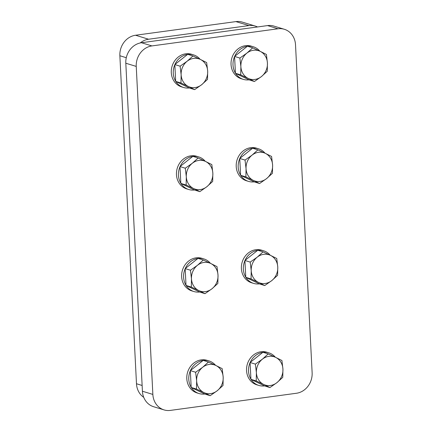 <?xml version="1.0" encoding="UTF-8"?>
<svg xmlns="http://www.w3.org/2000/svg" width="432" height="432" viewBox="0 0 432 432"><rect width="100%" height="100%" fill="white"/><g stroke="black" fill="none" stroke-linecap="round" stroke-linejoin="round"><path stroke-width="0.65" d="M284.332 29.279L273.904 26.093A18.549 16.438 107 0 0 267.559 25.591L277.992 28.777A18.549 16.438 -73 0 1 284.332 29.279A18.549 16.438 -73 0 1 295.515 44.755L312.131 372.762A18.549 16.438 -73 0 1 296.455 393.255L170.381 410.4A18.549 16.438 -73 0 1 164.041 409.903A18.549 16.438 -73 0 1 152.858 394.421L142.425 391.235A18.549 16.438 107 0 0 153.608 406.717L164.041 409.903M277.992 28.777L151.918 45.922L141.485 42.736L267.559 25.591M141.485 42.736A18.549 16.438 107 0 0 125.809 63.229L136.242 66.415A18.549 16.438 -73 0 1 151.918 45.922M136.242 66.415L152.858 394.421M142.425 391.235L125.809 63.229M142.133 385.474L136.485 383.746A18.549 16.438 107 0 0 143.753 397.359M136.485 383.746L119.869 55.744L126.284 57.704M140.2 42.962A18.549 16.438 -73 0 1 148.581 39.231L135.545 35.246A18.549 16.438 107 0 0 119.869 55.744M135.545 35.246L235.915 21.6L248.951 25.58L148.581 39.231M248.951 25.58A18.549 16.438 -73 0 1 255.296 26.082L242.255 22.097A18.549 16.438 107 0 0 235.915 21.6M255.296 26.082A18.549 16.438 -73 0 1 257.504 26.957M275.351 357.232A17.053 15.109 107 0 0 268.763 352.809L266.792 352.204A17.053 15.109 107 0 0 260.96 351.745A17.053 15.109 107 0 0 246.672 367.319A17.053 15.109 107 0 0 256.829 384.82L258.8 385.42A17.053 15.109 107 0 0 264.524 385.895M262.823 352.361A17.053 15.109 107 0 0 250.187 362.416M250.09 362.637A17.053 15.109 107 0 0 250.927 379.199M251.046 379.388A17.053 15.109 107 0 0 258.8 385.42M268.763 352.809A17.053 15.109 107 0 0 263.088 352.328M215.6 365.359A17.053 15.109 107 0 0 209.012 360.931L207.041 360.331A17.053 15.109 107 0 0 201.209 359.872A17.053 15.109 107 0 0 186.921 375.446A17.053 15.109 107 0 0 197.078 392.942L199.049 393.547A17.053 15.109 107 0 0 204.773 394.016M203.072 360.488A17.053 15.109 107 0 0 190.436 370.543M190.339 370.764A17.053 15.109 107 0 0 191.182 387.32M191.3 387.515A17.053 15.109 107 0 0 199.049 393.547M209.012 360.931A17.053 15.109 107 0 0 203.337 360.45M270.184 255.209A17.053 15.109 107 0 0 263.596 250.787L261.625 250.182A17.053 15.109 107 0 0 255.793 249.723A17.053 15.109 107 0 0 241.504 265.302A17.053 15.109 107 0 0 251.662 282.798L253.633 283.397A17.053 15.109 107 0 0 259.351 283.873M257.656 250.344A17.053 15.109 107 0 0 245.02 260.399M244.922 260.62A17.053 15.109 107 0 0 245.759 277.177M245.878 277.371A17.053 15.109 107 0 0 253.633 283.397M263.596 250.787A17.053 15.109 107 0 0 257.92 250.306M210.433 263.336A17.053 15.109 107 0 0 203.845 258.908L201.874 258.309A17.053 15.109 107 0 0 196.042 257.85A17.053 15.109 107 0 0 181.753 273.424A17.053 15.109 107 0 0 191.911 290.925L193.882 291.524A17.053 15.109 107 0 0 199.606 292M197.905 258.466A17.053 15.109 107 0 0 185.269 268.52M185.171 268.742A17.053 15.109 107 0 0 186.014 285.304M186.133 285.493A17.053 15.109 107 0 0 193.882 291.524M203.845 258.908A17.053 15.109 107 0 0 198.169 258.433M265.01 153.193A17.053 15.109 107 0 0 258.428 148.765L256.457 148.16A17.053 15.109 107 0 0 250.625 147.701A17.053 15.109 107 0 0 236.336 163.28A17.053 15.109 107 0 0 246.494 180.776L248.465 181.381A17.053 15.109 107 0 0 254.183 181.85M252.488 148.322A17.053 15.109 107 0 0 239.852 158.377M239.755 158.598A17.053 15.109 107 0 0 240.592 175.154M240.71 175.349A17.053 15.109 107 0 0 248.465 181.381M258.428 148.765A17.053 15.109 107 0 0 252.752 148.284M205.265 161.314A17.053 15.109 107 0 0 198.677 156.886L196.706 156.287A17.053 15.109 107 0 0 190.874 155.828A17.053 15.109 107 0 0 176.585 171.401A17.053 15.109 107 0 0 186.743 188.903L188.714 189.502A17.053 15.109 107 0 0 194.438 189.977M192.737 156.443A17.053 15.109 107 0 0 180.101 166.498M180.004 166.72A17.053 15.109 107 0 0 180.846 183.281M180.965 183.47A17.053 15.109 107 0 0 188.714 189.502M198.677 156.886A17.053 15.109 107 0 0 193.001 156.411M259.843 51.17A17.053 15.109 107 0 0 253.255 46.742L251.284 46.143A17.053 15.109 107 0 0 245.457 45.684A17.053 15.109 107 0 0 231.169 61.258A17.053 15.109 107 0 0 241.326 78.754L243.297 79.358A17.053 15.109 107 0 0 249.016 79.828M247.32 46.3A17.053 15.109 107 0 0 234.684 56.354M234.587 56.576A17.053 15.109 107 0 0 235.424 73.132M235.543 73.327A17.053 15.109 107 0 0 243.297 79.358M253.255 46.742A17.053 15.109 107 0 0 247.585 46.262M200.097 59.292A17.053 15.109 107 0 0 193.509 54.869L191.538 54.265A17.053 15.109 107 0 0 185.706 53.806A17.053 15.109 107 0 0 171.418 69.379A17.053 15.109 107 0 0 181.575 86.881L183.546 87.48A17.053 15.109 107 0 0 189.27 87.955M187.569 54.421A17.053 15.109 107 0 0 174.933 64.476M174.836 64.697A17.053 15.109 107 0 0 175.673 81.259M175.797 81.448A17.053 15.109 107 0 0 183.546 87.48M193.509 54.869A17.053 15.109 107 0 0 187.834 54.389M269.93 387.563L263.666 384.437A14.828 13.138 107 0 0 276.939 382.633A14.828 13.138 107 0 0 282.933 369.106A14.828 13.138 107 0 0 275.659 357.383L281.918 360.509L282.933 369.106L282.771 377.341L276.939 382.633L269.93 387.563L264.632 385.949L250.938 379.334L250.085 362.502L262.926 352.28L268.223 353.894L275.659 357.383A14.828 13.138 107 0 0 262.386 359.186L268.223 353.894M263.666 384.437L256.23 380.954L256.392 372.713A14.828 13.138 107 0 0 263.666 384.437M256.392 372.713L255.377 364.117L262.386 359.186A14.828 13.138 107 0 0 256.392 372.713M250.938 379.334L256.23 380.954M250.085 362.502L255.377 364.117M210.179 395.69L203.915 392.564A14.828 13.138 107 0 0 217.188 390.76A14.828 13.138 107 0 0 223.182 377.228A14.828 13.138 107 0 0 215.908 365.504L222.172 368.631L223.182 377.228L223.02 385.468L217.188 390.76L210.179 395.69L204.887 394.07L191.187 387.461L190.334 370.624L203.18 360.401L208.472 362.021L215.908 365.504A14.828 13.138 107 0 0 202.635 367.308L208.472 362.021M203.915 392.564L196.479 389.075L196.641 380.84A14.828 13.138 107 0 0 203.915 392.564M196.641 380.84L195.626 372.244L202.635 367.308A14.828 13.138 107 0 0 196.641 380.84M191.187 387.461L196.479 389.075M190.334 370.624L195.626 372.244M264.757 285.541L258.498 282.415A14.828 13.138 107 0 0 271.766 280.611A14.828 13.138 107 0 0 277.765 267.084A14.828 13.138 107 0 0 270.491 255.361L276.75 258.487L277.765 267.084L277.603 275.324L271.766 280.611L264.757 285.541L259.465 283.927L245.77 277.317L244.917 260.48L257.758 250.258L263.056 251.872L270.491 255.361A14.828 13.138 107 0 0 257.218 257.164L263.056 251.872M258.498 282.415L251.062 278.932L251.224 270.691A14.828 13.138 107 0 0 258.498 282.415M251.224 270.691L250.209 262.094L257.218 257.164A14.828 13.138 107 0 0 251.224 270.691M245.77 277.317L251.062 278.932M244.917 260.48L250.209 262.094M205.011 293.668L198.747 290.542A14.828 13.138 107 0 0 212.02 288.738A14.828 13.138 107 0 0 218.014 275.206A14.828 13.138 107 0 0 210.74 263.482L216.999 266.614L218.014 275.206L217.852 283.446L212.02 288.738L205.011 293.668L199.714 292.054L186.019 285.439L185.166 268.607L198.013 258.385L203.305 259.999L210.74 263.482A14.828 13.138 107 0 0 197.467 265.291L203.305 259.999M198.747 290.542L191.311 287.053L191.473 278.818A14.828 13.138 107 0 0 198.747 290.542M191.473 278.818L190.458 270.221L197.467 265.291A14.828 13.138 107 0 0 191.473 278.818M186.019 285.439L191.311 287.053M185.166 268.607L190.458 270.221M259.589 183.524L253.33 180.398A14.828 13.138 107 0 0 266.598 178.589A14.828 13.138 107 0 0 272.597 165.062A14.828 13.138 107 0 0 265.324 153.338L271.582 156.465L272.597 165.062L272.435 173.302L266.598 178.589L259.589 183.524L254.297 181.904L240.602 175.295L239.749 158.458L252.59 148.235L257.888 149.855L265.324 153.338A14.828 13.138 107 0 0 252.05 155.142L257.888 149.855M253.33 180.398L245.894 176.909L246.051 168.674A14.828 13.138 107 0 0 253.33 180.398M246.051 168.674L245.041 160.078L252.05 155.142A14.828 13.138 107 0 0 246.051 168.674M240.602 175.295L245.894 176.909M239.749 158.458L245.041 160.078M199.843 191.646L193.579 188.519A14.828 13.138 107 0 0 206.852 186.716A14.828 13.138 107 0 0 212.846 173.189A14.828 13.138 107 0 0 205.573 161.465L211.831 164.592L212.846 173.189L212.684 181.424L206.852 186.716L199.843 191.646L194.546 190.031L180.851 183.416L179.998 166.585L192.845 156.362L198.137 157.977L205.573 161.465A14.828 13.138 107 0 0 192.299 163.269L198.137 157.977M193.579 188.519L186.143 185.036L186.305 176.796A14.828 13.138 107 0 0 193.579 188.519M186.305 176.796L185.29 168.199L192.299 163.269A14.828 13.138 107 0 0 186.305 176.796M180.851 183.416L186.143 185.036M179.998 166.585L185.29 168.199M254.421 81.502L248.162 78.376A14.828 13.138 107 0 0 261.43 76.572A14.828 13.138 107 0 0 267.43 63.04A14.828 13.138 107 0 0 260.15 51.316L266.414 54.443L267.43 63.04L267.268 71.28L261.43 76.572L254.421 81.502L249.129 79.888L235.435 73.273L234.581 56.435L247.423 46.213L252.715 47.833L260.15 51.316A14.828 13.138 107 0 0 246.883 53.12L252.715 47.833M248.162 78.376L240.727 74.887L240.883 66.652A14.828 13.138 107 0 0 248.162 78.376M240.883 66.652L239.873 58.055L246.883 53.12A14.828 13.138 107 0 0 240.883 66.652M235.435 73.273L240.727 74.887M234.581 56.435L239.873 58.055M194.675 89.624L188.411 86.497A14.828 13.138 107 0 0 201.685 84.694A14.828 13.138 107 0 0 207.679 71.167A14.828 13.138 107 0 0 200.405 59.443L206.663 62.57L207.679 71.167L207.517 79.402L201.685 84.694L194.675 89.624L189.378 88.009L175.684 81.394L174.83 64.562L187.677 54.34L192.969 55.955L200.405 59.443A14.828 13.138 107 0 0 187.132 61.247L192.969 55.955M188.411 86.497L180.976 83.014L181.138 74.774A14.828 13.138 107 0 0 188.411 86.497M181.138 74.774L180.122 66.177L187.132 61.247A14.828 13.138 107 0 0 181.138 74.774M175.684 81.394L180.976 83.014M174.83 64.562L180.122 66.177"/></g></svg>
